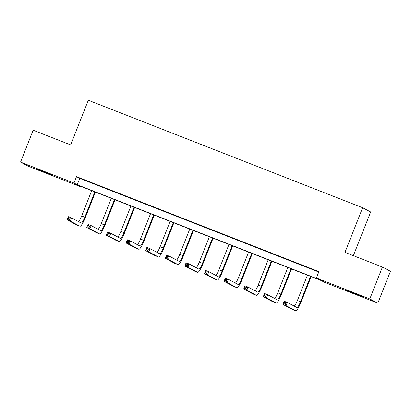 <?xml version="1.0" encoding="UTF-8"?>
<svg xmlns="http://www.w3.org/2000/svg" width="411" height="411" viewBox="0 0 411 411"><rect width="100%" height="100%" fill="white"/><g stroke="black" fill="none" stroke-linecap="round" stroke-linejoin="round"><path stroke-width="0.62" d="M42.662 171.13L52.212 175.096L38.762 169.918L35.885 168.628L42.662 171.13M352.941 292.689L362.492 296.655L349.042 291.471L346.165 290.187L352.941 292.689M353.362 255.657L370.66 211.973L362.636 207.725L88.314 100.253L70.641 144.898L33.173 130.22L20.55 162.104L73.98 183.039L77.232 184.76L319.624 279.721L316.372 278L369.802 298.931L377.827 303.179L324.392 282.244L321.14 280.523L78.753 185.561L82.005 187.288L28.575 166.352L20.55 162.104M362.636 207.725L344.963 252.369L382.425 267.047L390.45 271.291L377.827 303.179M82.159 186.897L82.005 187.288M316.372 278L318.895 271.62L76.508 176.663L79.76 178.384L318.741 272.01M310.911 268.712L303.369 265.758L310.911 268.712M291.301 261.026L283.76 258.072L291.301 261.026M271.686 253.346L264.145 250.386L271.686 253.346M252.077 245.66L244.535 242.706L252.077 245.66M232.462 237.974L224.92 235.02L232.462 237.974M212.852 230.294L205.31 227.34L212.852 230.294M193.237 222.608L185.695 219.654L193.237 222.608M173.627 214.927L166.085 211.968L173.627 214.927M154.012 207.242L146.47 204.288L154.012 207.242M134.402 199.561L126.86 196.602L134.402 199.561M114.787 191.875L107.245 188.921L114.787 191.875M95.177 184.19L87.635 181.236L95.177 184.19M382.425 267.047L369.802 298.931M76.508 176.663L73.98 183.039M79.76 178.384L77.232 184.76M285.188 304.15L285.691 302.876L284.433 302.383L283.929 303.662L285.188 304.15L286.03 305.63L282.891 304.397L284.15 301.206L287.294 302.439L286.03 305.63L295.668 310.731A10.29 1.829 111.4 0 0 295.704 310.747A10.29 1.829 111.4 0 0 301.083 302.023L311.148 276.608M310.577 276.387L300.539 301.736A6.859 1.218 -68.6 0 1 296.953 307.551A6.859 1.218 -68.6 0 1 296.932 307.541L287.294 302.439L285.691 302.876M307.433 275.154L297.4 300.508A6.859 1.218 -68.6 0 1 294.286 306.144M283.929 303.662L282.891 304.397L292.524 309.498A10.29 1.829 111.4 0 0 292.56 309.514A10.29 1.829 111.4 0 0 292.596 309.524M284.15 301.206L284.433 302.383M265.573 296.47L266.076 295.196L264.823 294.702L264.314 295.977L265.573 296.47L266.42 297.944L263.276 296.711L264.54 293.526L267.684 294.754L266.42 297.944L276.058 303.046A10.29 1.829 111.4 0 0 276.089 303.061A10.29 1.829 111.4 0 0 281.468 294.343L291.533 268.928M290.967 268.702L280.929 294.055A6.859 1.218 -68.6 0 1 277.343 299.871A6.859 1.218 -68.6 0 1 277.317 299.86L267.684 294.754L266.076 295.196M287.823 267.474L277.785 292.822A6.859 1.218 -68.6 0 1 274.676 298.458M264.314 295.977L263.276 296.711L272.914 301.818A10.29 1.829 111.4 0 0 272.945 301.833A10.29 1.829 111.4 0 0 272.981 301.844M264.54 293.526L264.823 294.702M245.963 288.784L246.466 287.51L245.208 287.017L244.704 288.291L245.963 288.784L246.805 290.258L243.661 289.031L244.925 285.84L248.069 287.073L246.805 290.258L256.443 295.365A10.29 1.829 111.4 0 0 256.479 295.381A10.29 1.829 111.4 0 0 261.858 286.657L271.923 261.242M271.352 261.021L261.314 286.369A6.859 1.218 -68.6 0 1 257.728 292.185A6.859 1.218 -68.6 0 1 257.707 292.175L248.069 287.073L246.466 287.51M268.208 259.788L258.175 285.142A6.859 1.218 -68.6 0 1 255.061 290.777M244.704 288.291L243.661 289.031L253.299 294.132A10.29 1.829 111.4 0 0 253.335 294.148A10.29 1.829 111.4 0 0 253.371 294.158M244.925 285.84L245.208 287.017M226.348 281.103L226.851 279.824L225.598 279.336L225.089 280.61L226.348 281.103L227.196 282.578L224.052 281.345L225.315 278.16L228.454 279.388L227.196 282.578L236.834 287.679A10.29 1.829 111.4 0 0 236.864 287.695A10.29 1.829 111.4 0 0 242.243 278.977L252.308 253.556M251.743 253.335L241.704 278.689A6.859 1.218 -68.6 0 1 238.118 284.499A6.859 1.218 -68.6 0 1 238.092 284.489L228.454 279.388L226.851 279.824M248.598 252.102L238.56 277.456A6.859 1.218 -68.6 0 1 235.452 283.092M225.089 280.61L224.052 281.345L233.689 286.446A10.29 1.829 111.4 0 0 233.72 286.462A10.29 1.829 111.4 0 0 233.756 286.477M225.315 278.16L225.598 279.336M206.738 273.418L207.242 272.144L205.983 271.65L205.479 272.925L206.738 273.418L207.581 274.892L204.437 273.664L205.7 270.474L208.845 271.707L207.581 274.892L217.219 279.994A10.29 1.829 111.4 0 0 217.255 280.009A10.29 1.829 111.4 0 0 222.634 271.291L232.698 245.876M232.128 245.65L222.089 271.003A6.859 1.218 -68.6 0 1 218.503 276.819A6.859 1.218 -68.6 0 1 218.482 276.808L208.845 271.707L207.242 272.144M228.984 244.422L218.95 269.77A6.859 1.218 -68.6 0 1 215.837 275.406M205.479 272.925L204.437 273.664L214.074 278.766A10.29 1.829 111.4 0 0 214.11 278.781A10.29 1.829 111.4 0 0 214.146 278.792M205.7 270.474L205.983 271.65M187.123 265.737L187.627 264.458L186.373 263.965L185.864 265.244L187.123 265.737L187.971 267.212L184.827 265.979L186.091 262.788L189.23 264.021L187.971 267.212L197.609 272.313A10.29 1.829 111.4 0 0 197.64 272.329A10.29 1.829 111.4 0 0 203.019 263.605L213.083 238.19M212.518 237.969L202.479 263.323A6.859 1.218 -68.6 0 1 198.893 269.133A6.859 1.218 -68.6 0 1 198.867 269.123L189.23 264.021L187.627 264.458M209.374 236.736L199.335 262.09A6.859 1.218 -68.6 0 1 196.227 267.725M185.864 265.244L184.827 265.979L194.465 271.08A10.29 1.829 111.4 0 0 194.495 271.096A10.29 1.829 111.4 0 0 194.531 271.106M186.091 262.788L186.373 263.965M167.513 258.051L168.017 256.777L166.758 256.284L166.255 257.558L167.513 258.051L168.356 259.526L165.212 258.293L166.476 255.108L169.62 256.336L168.356 259.526L177.994 264.627A10.29 1.829 111.4 0 0 178.03 264.643A10.29 1.829 111.4 0 0 183.409 255.925L193.473 230.509M192.903 230.283L182.864 255.637A6.859 1.218 -68.6 0 1 179.278 261.453A6.859 1.218 -68.6 0 1 179.258 261.442L169.62 256.336L168.017 256.777M189.759 229.055L179.725 254.404A6.859 1.218 -68.6 0 1 176.612 260.04M166.255 257.558L165.212 258.293L174.85 263.4A10.29 1.829 111.4 0 0 174.886 263.415A10.29 1.829 111.4 0 0 174.922 263.425M166.476 255.108L166.758 256.284M147.898 250.366L148.402 249.092L147.148 248.598L146.64 249.873L147.898 250.366L148.746 251.845L145.602 250.612L146.866 247.422L150.005 248.655L148.746 251.845L158.384 256.947A10.29 1.829 111.4 0 0 158.415 256.962A10.29 1.829 111.4 0 0 163.794 248.239L173.858 222.824M173.293 222.603L163.254 247.951A6.859 1.218 -68.6 0 1 159.668 253.767A6.859 1.218 -68.6 0 1 159.643 253.757L150.005 248.655L148.402 249.092M170.149 221.37L160.11 246.723A6.859 1.218 -68.6 0 1 157.002 252.359M146.64 249.873L145.602 250.612L155.24 255.714A10.29 1.829 111.4 0 0 155.271 255.729A10.29 1.829 111.4 0 0 155.307 255.74M146.866 247.422L147.148 248.598M128.289 242.685L128.792 241.406L127.533 240.918L127.03 242.192L128.289 242.685L129.131 244.16L125.987 242.927L127.251 239.741L130.395 240.969L129.131 244.16L138.769 249.261A10.29 1.829 111.4 0 0 138.805 249.277A10.29 1.829 111.4 0 0 144.184 240.558L154.248 215.138M153.678 214.917L143.639 240.271A6.859 1.218 -68.6 0 1 140.053 246.081A6.859 1.218 -68.6 0 1 140.033 246.071L130.395 240.969L128.792 241.406M150.534 213.684L140.5 239.038A6.859 1.218 -68.6 0 1 137.387 244.673M127.03 242.192L125.987 242.927L135.625 248.028A10.29 1.829 111.4 0 0 135.661 248.044A10.29 1.829 111.4 0 0 135.697 248.059M127.251 239.741L127.533 240.918M108.674 235L109.177 233.725L107.923 233.232L107.415 234.506L108.674 235L109.521 236.474L106.377 235.246L107.641 232.056L110.78 233.289L109.521 236.474L119.159 241.576A10.29 1.829 111.4 0 0 119.19 241.596A10.29 1.829 111.4 0 0 124.569 232.873L134.633 207.457M134.068 207.236L124.03 232.585A6.859 1.218 -68.6 0 1 120.444 238.401A6.859 1.218 -68.6 0 1 120.418 238.39L110.78 233.289L109.177 233.725M130.924 206.003L120.885 231.357A6.859 1.218 -68.6 0 1 117.777 236.988M107.415 234.506L106.377 235.246L116.015 240.348A10.29 1.829 111.4 0 0 116.046 240.363A10.29 1.829 111.4 0 0 116.082 240.373M107.641 232.056L107.923 233.232M89.059 227.319L89.567 226.04L88.308 225.547L87.805 226.826L89.059 227.319L89.906 228.793L86.762 227.56L88.026 224.37L91.17 225.603L89.906 228.793L99.544 233.895A10.29 1.829 111.4 0 0 99.58 233.91A10.29 1.829 111.4 0 0 104.959 225.187L115.023 199.772M114.453 199.551L104.415 224.904A6.859 1.218 -68.6 0 1 100.829 230.715A6.859 1.218 -68.6 0 1 100.808 230.705L91.17 225.603L89.567 226.04M111.309 198.318L101.276 223.671A6.859 1.218 -68.6 0 1 98.162 229.307M87.805 226.826L86.762 227.56L96.4 232.662A10.29 1.829 111.4 0 0 96.436 232.677A10.29 1.829 111.4 0 0 96.472 232.688M88.026 224.37L88.308 225.547M69.449 219.633L69.952 218.359L68.699 217.866L68.19 219.14L69.449 219.633L70.296 221.108L67.152 219.875L68.416 216.689L71.555 217.917L70.296 221.108L79.934 226.209A10.29 1.829 111.4 0 0 79.965 226.225A10.29 1.829 111.4 0 0 85.344 217.506L95.409 192.091M94.843 191.865L84.805 217.219A6.859 1.218 -68.6 0 1 81.219 223.034A6.859 1.218 -68.6 0 1 81.193 223.024L71.555 217.917L69.952 218.359M91.699 190.637L81.661 215.986A6.859 1.218 -68.6 0 1 78.552 221.621M68.19 219.14L67.152 219.875L76.79 224.981A10.29 1.829 111.4 0 0 76.821 224.997A10.29 1.829 111.4 0 0 76.857 225.007M68.416 216.689L68.699 217.866M300.539 301.736L297.4 300.508M295.668 310.731L292.524 309.498M280.929 294.055L277.785 292.822M276.058 303.046L272.914 301.818M261.314 286.369L258.175 285.142M256.443 295.365L253.299 294.132M241.704 278.689L238.56 277.456M236.834 287.679L233.689 286.446M222.089 271.003L218.95 269.77M217.219 279.994L214.074 278.766M202.479 263.323L199.335 262.09M197.609 272.313L194.465 271.08M182.864 255.637L179.725 254.404M177.994 264.627L174.85 263.4M163.254 247.951L160.11 246.723M158.384 256.947L155.24 255.714M143.639 240.271L140.5 239.038M138.769 249.261L135.625 248.028M124.03 232.585L120.885 231.357M119.159 241.576L116.015 240.348M104.415 224.904L101.276 223.671M99.544 233.895L96.4 232.662M84.805 217.219L81.661 215.986M79.934 226.209L76.79 224.981M295.704 310.747L292.56 309.514M276.089 303.061L272.945 301.833M256.479 295.381L253.335 294.148M236.864 287.695L233.72 286.462M217.255 280.009L214.11 278.781M197.64 272.329L194.495 271.096M178.03 264.643L174.886 263.415M158.415 256.962L155.271 255.729M138.805 249.277L135.661 248.044M119.19 241.596L116.046 240.363M99.58 233.91L96.436 232.677M79.965 226.225L76.821 224.997"/></g></svg>
